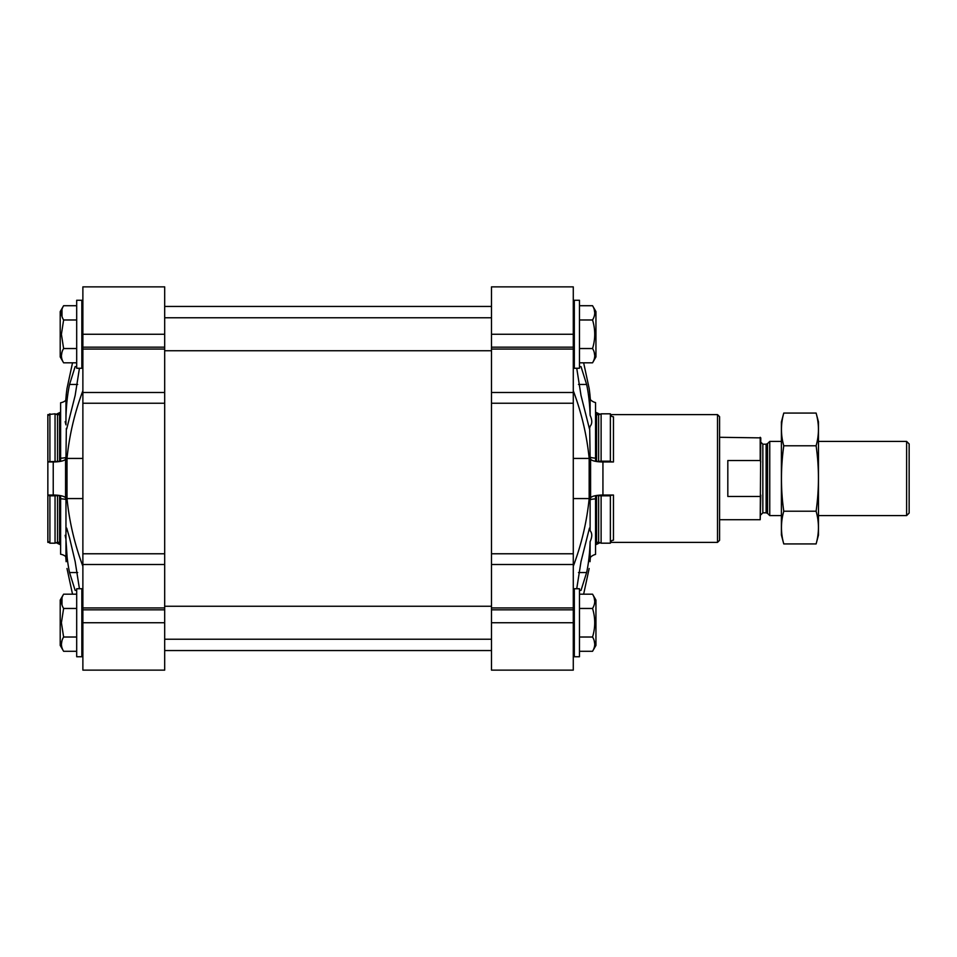 <?xml version="1.0" encoding="UTF-8"?>
<svg xmlns="http://www.w3.org/2000/svg" width="957" height="957" viewBox="0 0 957 957"><rect width="100%" height="100%" fill="white"/><g stroke="black" fill="none" stroke-linecap="round" stroke-linejoin="round"><path stroke-width="1.44" d="M67.002 568.506C65.842 559.474 65.842 559.474 67.002 568.506L72.529 594.189M76.692 590.373L75.148 590.373L69.55 572.537C67.492 563.015 66.296 551.914 65.961 539.234L65.16 535.322M65.961 532.14L65.961 556.771A10.3 9.953 0 0 0 60.626 554.259L60.626 498.8A10.3 2.668 0 0 1 65.961 499.47L65.961 532.14L66.703 528.085L69.55 537.906L75.148 561.508L79.431 588.734M65.973 539.676L67.098 557.082M82.876 392.502L82.876 670.127L164.688 670.127L164.688 286.873L82.876 286.873L82.876 392.502L164.688 392.502M66.344 428.413L65.961 457.53A375.012 97.064 180 0 0 65.566 458.965L65.566 498.035A375.012 97.064 0 0 0 65.961 499.47M82.876 498.573L67.002 498.573L67.002 458.427C69.299 435.423 74.586 412.85 82.876 390.731M66.416 393.004L67.002 388.494C65.842 397.526 65.842 397.526 67.002 388.494L72.529 362.811M65.746 400.421L66.332 393.686M67.002 498.573C69.299 521.577 74.586 544.15 82.876 566.269M67.636 395.301L67.098 399.918M65.961 457.53A10.3 2.668 180 0 1 60.626 458.2L60.626 402.741A10.3 9.953 180 0 0 65.961 400.229L65.961 417.766C66.296 405.098 67.492 393.997 69.55 384.463L75.148 366.627L76.692 366.627M79.431 368.266L75.148 395.492L66.703 428.915M65.961 417.766L65.961 424.86L65.16 421.678M60.626 412.551A2.058 1.986 180 0 1 59.597 414.273A4.115 3.984 180 0 1 57.54 414.812L55.051 413.819L47.85 414.62L47.85 542.38L49.07 542.38M579.463 590.373L581.019 590.373L586.617 572.537C588.507 564.044 589.679 553.756 590.122 541.674C592.299 536.829 592.299 533.181 590.122 530.728L589.464 528.085L581.019 561.508L576.736 588.734M589.464 528.085L590.122 530.728L590.122 499.721A375.012 97.064 0 0 0 590.589 498.035A12.357 3.194 0 0 1 602.934 495.032L613.461 495.032A3.086 0.801 0 0 0 610.375 495.834L610.375 543.181L601.116 543.181L601.116 495.834L610.375 495.834M573.279 498.573L589.165 498.573L589.165 458.427C586.868 435.423 581.569 412.85 573.279 390.731M613.461 461.968L613.461 416.797A3.086 2.991 180 0 1 610.375 413.819L610.375 461.166A3.086 0.801 180 0 0 613.461 461.968L602.934 461.968A12.357 3.194 180 0 1 590.589 458.965A375.012 97.064 180 0 0 590.122 457.279L589.691 428.748M576.736 368.266L581.019 395.492L589.464 428.915L590.122 426.272C592.299 423.76 592.299 420.111 590.122 415.326C589.679 403.244 588.507 392.956 586.617 384.463L581.019 366.627L579.463 366.627M590.122 415.326L590.122 399.32A10.3 9.953 180 0 0 595.541 402.574L595.541 460.831L596.57 461.286A4.115 1.065 180 0 0 598.627 461.43L598.627 414.812L601.116 413.819L601.116 461.166L598.627 461.43M590.122 499.721A10.3 2.668 0 0 1 595.541 498.848L595.541 554.426A10.3 9.953 0 0 0 590.122 557.68L590.122 541.674M589.165 498.573C586.868 521.577 581.569 544.15 573.279 566.269M583.638 594.189L589.165 568.506C590.325 559.474 590.325 559.474 589.165 568.506M589.751 393.004L589.165 388.494C590.325 397.526 590.325 397.526 589.165 388.494L583.638 362.811M590.361 399.583L589.835 393.686M610.494 414.62L717.523 414.62L717.523 542.38L610.494 542.38M573.279 622.732L573.279 286.873L491.479 286.873L491.479 670.127L573.279 670.127L573.279 622.732L491.479 622.732M717.523 414.62L719.58 416.69L719.58 540.31L717.523 542.38M610.375 461.166L601.116 461.166M610.375 413.819L601.116 413.819M595.541 412.551A2.058 1.986 180 0 0 596.57 414.273A4.115 3.984 180 0 0 598.627 414.812M590.122 457.279A10.3 2.668 180 0 0 595.541 458.152M595.541 498.848L595.541 496.169L596.57 495.714A4.115 1.065 0 0 1 598.627 495.57L601.116 495.834M598.627 495.57L598.627 542.188A4.115 3.984 0 0 0 596.57 542.727A2.058 1.986 0 0 0 595.541 544.449M598.627 542.188L601.116 543.181M613.461 495.032L613.461 540.203A3.086 2.991 0 0 0 610.375 543.181M574.32 622.732L574.32 656.741L579.463 656.741L579.463 588.734L574.32 588.734L574.32 622.732M574.32 334.268L574.32 368.266L579.463 368.266L579.463 300.259L574.32 300.259L574.32 334.268M594.165 640.556L594.764 644.145M579.463 651.286L592.55 651.286C595.457 646.537 595.457 641.788 592.55 637.015C595.445 627.493 595.445 617.983 592.55 608.461C595.457 603.711 595.457 598.962 592.55 594.189L579.463 594.189M579.463 637.015L592.55 637.015M579.463 608.461L592.55 608.461M594.165 597.73L594.764 601.319M592.55 594.189L595.948 600.075L595.948 645.401L592.55 651.286M594.165 352.08L594.764 355.681M579.463 362.811L592.55 362.811C595.457 358.074 595.457 353.312 592.55 348.539C595.445 339.017 595.445 329.507 592.55 319.985C595.457 315.236 595.457 310.487 592.55 305.714L579.463 305.714M579.463 348.539L592.55 348.539M579.463 319.985L592.55 319.985M594.165 309.255L594.764 312.855M592.55 305.714L595.948 311.599L595.948 356.925L592.55 362.811M47.85 461.968L53.233 461.968A12.357 3.194 180 0 0 65.566 458.965M65.566 498.035A12.357 3.194 0 0 0 53.233 495.032L47.85 495.032M60.626 458.2L60.626 460.831L59.597 461.286A4.115 1.065 180 0 1 57.54 461.43L47.85 461.705M57.54 414.812L57.54 461.43M55.051 413.819L55.051 461.166M47.85 415.805L49.908 413.819L49.908 461.166M60.626 544.449A2.058 1.986 0 0 0 59.597 542.727L59.597 495.714L60.626 496.169L60.626 498.8M59.597 495.714A4.115 1.065 0 0 0 57.54 495.57L57.54 542.188A4.115 3.984 0 0 1 59.597 542.727M47.85 541.195L49.908 543.181L55.051 543.181L55.051 495.834L57.54 495.57M55.051 543.181L57.54 542.188M49.908 543.181L49.908 495.834L55.051 495.834M47.85 495.295L49.908 495.834M76.692 622.732L76.692 656.741L81.847 656.741L81.847 588.734L76.692 588.734L76.692 622.732M76.692 334.268L76.692 368.266L81.847 368.266L81.847 300.259L82.876 301.299L81.847 300.259L76.692 300.259L76.692 334.268M76.692 651.286L63.617 651.286C60.71 646.537 60.71 641.788 63.617 637.015L61.404 622.732L63.617 608.461C60.71 603.711 60.71 598.962 63.617 594.189L76.692 594.189M61.99 640.556L61.404 644.145M76.692 637.015L63.617 637.015M76.692 608.461L63.617 608.461M61.99 597.73L61.99 604.92M60.207 600.075L63.617 594.189L60.207 600.075L60.207 645.401L63.617 651.286M76.692 362.811L63.617 362.811C60.71 358.074 60.71 353.312 63.617 348.539L61.404 334.268L63.617 319.985C60.71 315.236 60.71 310.487 63.617 305.714L76.692 305.714M61.99 352.08L61.404 355.681M76.692 348.539L63.617 348.539M76.692 319.985L63.617 319.985M61.99 309.255L61.99 316.444M63.617 305.714L60.207 311.599L60.207 356.925L63.617 362.811L60.207 356.925M760.791 461.92L760.205 460.532L727.822 460.532L727.822 496.468L760.205 496.468L760.791 495.08L760.205 519.711L760.791 437.875L719.58 437.289M760.205 460.532L760.205 437.289M906.626 441.416L906.626 515.584L909.15 513.06L909.15 443.94L906.626 441.416L818.486 441.416M781.402 515.584L769.751 515.584L769.751 441.416L781.402 441.416M783.771 413.065L781.402 421.941L781.402 535.059L783.771 543.935C780.685 533.025 780.685 522.115 783.771 511.217C780.685 489.685 780.685 467.877 783.771 445.783C780.685 434.885 780.685 423.975 783.771 413.065L816.106 413.065C819.204 423.975 819.204 434.885 816.106 445.783C819.204 467.315 819.204 489.123 816.106 511.217C819.204 522.115 819.204 533.025 816.106 543.935L783.771 543.935M783.771 445.783L816.106 445.783M783.771 511.217L816.106 511.217M816.106 413.065L818.486 421.941L818.486 535.059L816.106 543.935M77.684 572.537L69.55 572.537M578.471 572.537L586.617 572.537M590.589 458.965L590.589 498.035M602.934 461.968L602.934 495.032M573.279 334.268L491.479 334.268M573.279 347.176L491.479 347.176M573.279 349.066L491.479 349.066M573.279 392.502L491.479 392.502M573.279 403.232L491.479 403.232M573.279 553.768L491.479 553.768M573.279 564.498L491.479 564.498M573.279 607.934L491.479 607.934M573.279 609.824L491.479 609.824M573.279 458.427L589.165 458.427M596.57 414.273L596.57 461.286M596.57 542.727L596.57 495.714M578.471 384.463L586.617 384.463M82.876 334.268L164.688 334.268M82.876 347.176L164.688 347.176M82.876 349.066L164.688 349.066M82.876 403.232L164.688 403.232M82.876 553.768L164.688 553.768M82.876 564.498L164.688 564.498M82.876 607.934L164.688 607.934M82.876 609.824L164.688 609.824M82.876 622.732L164.688 622.732M53.233 461.968L53.233 495.032M82.876 458.427L67.002 458.427M59.597 414.273L59.597 461.286M77.684 384.463L69.55 384.463M767.574 443.593L766.114 444.192L766.114 512.808L767.574 513.407L767.574 443.593L769.751 441.416M766.114 512.808L762.849 512.808L762.849 444.192L760.791 442.134M66.141 561.699L65.746 556.579M60.626 544.832L56.176 542.727M56.176 414.273L60.626 412.168M590.361 557.417L590.026 561.699M599.979 542.727L595.541 544.832M595.541 412.168L599.979 414.273M491.479 306.443L164.688 306.443M491.479 650.557L164.688 650.557M573.279 655.701L574.32 656.741M573.279 589.763L574.32 588.734M573.279 367.237L574.32 368.266M573.279 301.299L574.32 300.259M82.876 589.763L81.847 588.734M82.876 655.701L81.847 656.741L82.876 655.701M82.876 367.237L81.847 368.266M164.688 639.216L491.479 639.216M164.688 606.248L491.479 606.248M164.688 350.752L491.479 350.752M164.688 317.784L491.479 317.784M760.205 519.711L719.58 519.711M906.626 515.584L818.486 515.584M767.574 513.407L769.751 515.584M766.114 444.192L762.849 444.192M762.849 512.808L760.791 514.866"/></g></svg>
